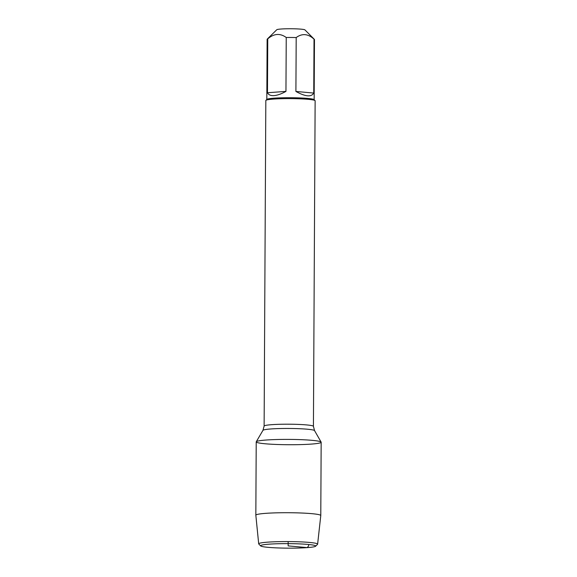<?xml version="1.0" encoding="UTF-8"?>
<svg xmlns="http://www.w3.org/2000/svg" width="577" height="577" viewBox="0 0 577 577"><rect width="100%" height="100%" fill="white"/><g stroke="black" fill="none" stroke-linecap="round" stroke-linejoin="round"><path stroke-width="0.87" d="M313.426 426.353L315.136 100.766A24.652 2.019 -179.7 0 0 315.049 100.6A24.652 2.019 -179.7 0 0 290.491 98.617A24.652 2.019 -179.7 0 0 265.91 100.348A24.652 2.019 -179.7 0 0 265.824 100.513L264.122 426.093A24.652 2.019 0.3 0 1 288.788 424.203A24.652 2.019 0.3 0 1 313.426 426.353L314.552 430.615A25.828 2.113 -179.7 0 0 288.76 428.466A25.828 2.113 -179.7 0 0 262.953 430.348L256.253 441.766A32.478 2.661 -179.7 0 0 275.287 444.413A32.478 2.661 -179.7 0 0 311.241 444.095A32.478 2.661 -179.7 0 0 321.129 442.105A32.478 2.661 -179.7 0 0 288.709 439.4A32.478 2.661 -179.7 0 0 256.253 441.766M266.819 99.453L267.129 39.294A23.664 1.94 0.3 0 1 267.216 39.135L276.772 29.737A14.122 1.154 0.3 0 1 281.042 29.023A14.122 1.154 0.3 0 1 295.835 28.85A14.122 1.154 0.3 0 1 304.93 29.889L314.386 39.38A23.664 1.94 0.3 0 1 314.465 39.539L314.155 99.698M295.907 91.454C305.428 96.712 311.371 97.246 313.744 93.063L295.907 91.454L296.196 37.555C302.16 33.199 308.104 33.733 314.025 39.164A23.664 1.94 0.3 0 1 314.386 39.38M313.744 93.063L314.025 39.164M267.216 39.135A23.664 1.94 0.3 0 1 267.757 38.854C273.938 33.509 280.097 33.055 286.235 37.491A23.664 1.94 0.3 0 1 296.196 37.555M267.476 92.753C268.55 94.873 270.75 95.825 274.068 95.609C277.429 95.328 281.388 93.921 285.954 91.39L267.476 92.753L267.757 38.854M285.954 91.39L286.235 37.491M315.049 100.6L314.076 99.619A23.664 1.94 -179.7 0 0 298.836 97.888A23.664 1.94 -179.7 0 0 274.053 98.177A23.664 1.94 -179.7 0 0 266.899 99.374L265.91 100.348M317.617 544.169L320.783 515.571A32.478 2.661 -179.7 0 0 320.783 515.549L321.165 442.234A32.478 2.661 -179.7 0 0 301.396 439.681A32.478 2.661 -179.7 0 0 266.141 440.027A32.478 2.661 -179.7 0 0 256.217 441.888L255.835 515.203A32.478 2.661 -179.7 0 0 255.835 515.232L258.698 543.859A29.463 2.416 0.3 0 1 267.699 542.149A29.463 2.416 0.3 0 1 299.802 541.832A29.463 2.416 0.3 0 1 317.617 544.169A29.463 2.416 0.3 0 1 317.523 544.342L315.612 546.224A27.559 2.258 -179.7 0 0 299.961 543.916A27.559 2.258 -179.7 0 0 269.012 544.169A27.559 2.258 -179.7 0 0 260.681 545.936A27.559 2.258 -179.7 0 0 288.139 548.15A27.559 2.258 -179.7 0 0 315.612 546.224M320.783 515.549A32.478 2.661 -179.7 0 0 301.006 512.996A32.478 2.661 -179.7 0 0 265.759 513.342A32.478 2.661 -179.7 0 0 255.835 515.203M260.681 545.936L258.792 544.039A29.463 2.416 0.3 0 1 258.698 543.859M288.168 541.579L288.147 545.892L307.281 547.616L308.616 545.835L308.724 544.493M314.552 430.615L321.129 442.105M264.122 426.093L262.953 430.348"/></g></svg>
